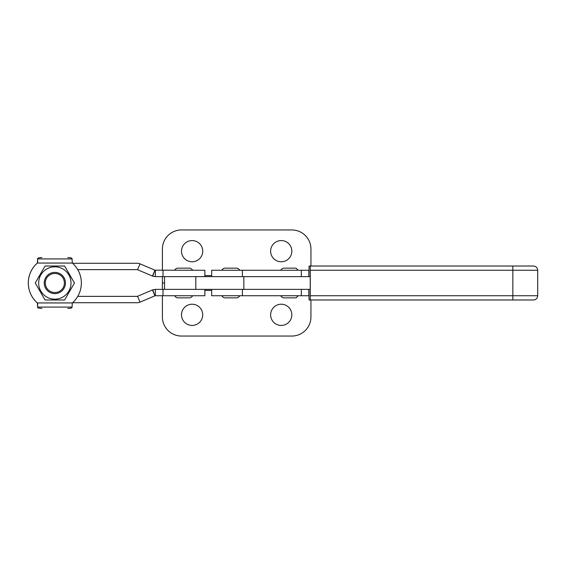 <?xml version="1.0" encoding="UTF-8"?>
<svg xmlns="http://www.w3.org/2000/svg" width="566" height="566" viewBox="0 0 566 566"><rect width="100%" height="100%" fill="white"/><g stroke="black" fill="none" stroke-linecap="round" stroke-linejoin="round"><path stroke-width="0.85" d="M281.231 240.564A10.613 10.613 0 0 0 270.619 251.17A10.613 10.613 0 0 0 281.231 261.782A10.613 10.613 0 0 0 291.837 251.17A10.613 10.613 0 0 0 281.231 240.564M192.107 240.564A10.613 10.613 0 0 0 181.502 251.17A10.613 10.613 0 0 0 192.107 261.782A10.613 10.613 0 0 0 202.72 251.17A10.613 10.613 0 0 0 192.107 240.564M162.4 276.632L162.4 289.368M164.536 283L162.4 283L164.536 283M310.939 266.027L310.939 249.047A19.095 19.095 0 0 0 291.837 229.952L181.502 229.952A19.095 19.095 0 0 0 162.4 249.047L162.4 270.265M281.231 325.436A10.613 10.613 0 0 1 270.619 314.83A10.613 10.613 0 0 1 281.231 304.218A10.613 10.613 0 0 1 291.837 314.83A10.613 10.613 0 0 1 281.231 325.436M192.107 325.436A10.613 10.613 0 0 1 181.502 314.83A10.613 10.613 0 0 1 192.107 304.218A10.613 10.613 0 0 1 202.72 314.83A10.613 10.613 0 0 1 192.107 325.436M310.939 299.973L310.939 316.953A19.095 19.095 0 0 1 291.837 336.048L181.502 336.048A19.095 19.095 0 0 1 162.4 316.953L162.4 295.735M310.409 295.735L537.7 295.735C537.445 298.31 536.037 299.725 533.455 299.973L310.288 299.973L310.288 266.027L309.071 266.027L308.944 276.632M310.288 299.973L309.071 299.973L308.944 289.368M309.071 299.973L335.284 299.973M472.023 266.027L457.682 266.027M432.806 266.027L430.648 266.027M417.397 266.027L405.362 266.027M351.819 266.027L309.071 266.027M310.288 266.027L533.455 266.027C536.037 266.275 537.445 267.69 537.7 270.265L310.409 270.265M385.283 266.027L382.68 266.027M377.557 266.027L367.03 266.027M358.519 266.027L354.74 266.027M310.225 289.368L195.822 289.368L195.822 276.632L310.225 276.632L310.225 289.368M243.833 289.368L243.833 276.632M222.282 270.265C221.745 269.749 222.452 269.048 224.405 268.15L237.14 268.15C239.093 269.048 239.8 269.749 239.262 270.265M239.262 295.735C239.8 296.251 239.093 296.952 237.14 297.85L224.405 297.85C222.452 296.952 221.745 296.251 222.282 295.735M204.857 270.265L204.857 276.632L204.857 270.265L154.978 270.194A1.061 1.061 -90 0 1 154.95 270.187L140.043 263.855A7.429 7.429 90 0 0 137.142 263.268L72.561 263.268M204.857 276.632L155.353 276.632L152.686 276.137A7.429 7.429 -90 0 1 152.459 276.045L137.552 269.713A1.061 1.061 90 0 0 137.142 269.635L77.747 269.635M155.36 270.265L155.36 276.632L152.452 276.045L154.95 270.187M137.128 269.635L137.128 269.635A1.061 1.061 -90 0 1 137.545 269.713L140.043 263.855M137.128 296.365A1.061 1.061 -90 0 0 137.545 296.287L137.545 296.287A1.061 1.061 90 0 1 137.142 296.365L77.747 296.365M72.561 302.732L137.142 302.732A7.429 7.429 90 0 0 140.043 302.145L137.552 296.287L152.459 289.955A7.429 7.429 -90 0 1 152.686 289.863L155.353 289.368L204.857 289.368L204.857 295.735L204.857 289.368M155.353 289.368L155.36 295.735L204.857 295.735M140.043 302.145L154.95 295.813A1.061 1.061 -90 0 1 154.978 295.806L155.36 295.735M308.817 276.632L308.817 270.265L211.677 270.265L211.677 276.632M301.331 270.265L301.331 276.632L242.39 276.632L242.39 270.265M308.817 289.368L308.817 295.735L211.677 295.735L211.677 289.368M301.331 295.735L301.331 289.368L242.39 289.368L242.39 295.735M177.271 268.15C175.304 269.069 174.597 269.777 175.149 270.265C174.576 269.777 175.283 269.069 177.257 268.15L189.999 268.15C191.959 269.048 192.666 269.749 192.122 270.265M192.122 295.735C192.666 296.251 191.959 296.952 189.999 297.85L177.271 297.85C175.29 296.938 174.583 296.23 175.135 295.735C174.597 296.23 175.304 296.938 177.271 297.85M281.231 270.265C280.686 269.749 281.394 269.048 283.354 268.15L296.082 268.15L298.204 270.265M298.204 295.735L296.082 297.85L283.354 297.85C281.394 296.952 280.686 296.251 281.231 295.735M62.932 297.009A16.181 16.181 -90 0 1 40.83 291.087A16.181 16.181 -90 0 1 46.752 268.991A16.181 16.181 -90 0 1 68.854 274.913A16.181 16.181 -90 0 1 62.932 297.009M45.039 266.027L35.241 283L45.039 299.973L64.637 299.973L74.443 283L64.637 266.027L45.039 266.027L35.233 283L45.039 299.973M54.845 273.449A9.551 9.551 90 0 0 45.301 283A9.551 9.551 90 0 0 54.845 292.551A9.551 9.551 90 0 0 64.397 283A9.551 9.551 90 0 0 54.845 273.449M54.845 293.613L54.845 293.613A10.613 10.613 -90 0 1 44.24 283A10.613 10.613 -90 0 1 54.845 272.387L54.817 272.387A10.613 10.613 -90 0 1 65.458 283A10.613 10.613 -90 0 1 54.845 293.613L54.817 293.613M37.349 263.056A26.524 26.524 90 0 0 28.314 283A26.524 26.524 -90 0 1 37.356 263.056L37.349 263.056A26.524 26.524 90 0 0 37.342 302.944A26.524 26.524 -90 0 1 28.314 283A26.524 26.524 90 0 0 37.349 302.944L37.639 307.083L37.342 302.944A26.524 26.524 -90 0 1 37.342 263.056L37.646 258.549L37.342 263.056L72.321 263.056A26.524 26.524 -90 0 1 72.321 302.944L72.023 307.451A4.245 0.955 180 0 1 67.778 308.406L67.778 308.406M67.778 257.594L67.771 257.594A4.245 0.955 0 0 1 72.023 258.549L72.321 263.056M37.646 307.451L37.646 303.312L37.646 307.451A4.245 0.955 180 0 0 41.891 308.406L41.884 308.406A4.245 0.955 180 0 1 37.639 307.451L37.639 303.312A4.245 0.955 0 0 0 37.646 303.376M37.646 262.624A4.245 0.955 180 0 0 37.639 262.688L37.639 258.549A4.245 0.955 -0 0 1 41.884 257.594A4.245 0.955 0 0 0 37.646 258.549L37.646 262.688L37.646 258.549M37.342 302.944L72.321 302.944M211.677 275.571L204.857 275.571M204.857 290.429L211.677 290.429M512.846 299.973L512.846 266.027M152.459 289.955L154.95 295.813M163.001 295.735L163.001 289.368M163.001 276.632L163.001 270.265M152.686 276.137L154.978 270.194M152.686 289.863L154.978 295.806M37.646 258.917L72.023 258.917M72.023 307.083L37.646 307.083M537.7 295.735L537.7 270.265M164.536 289.368L164.536 276.632"/></g></svg>
